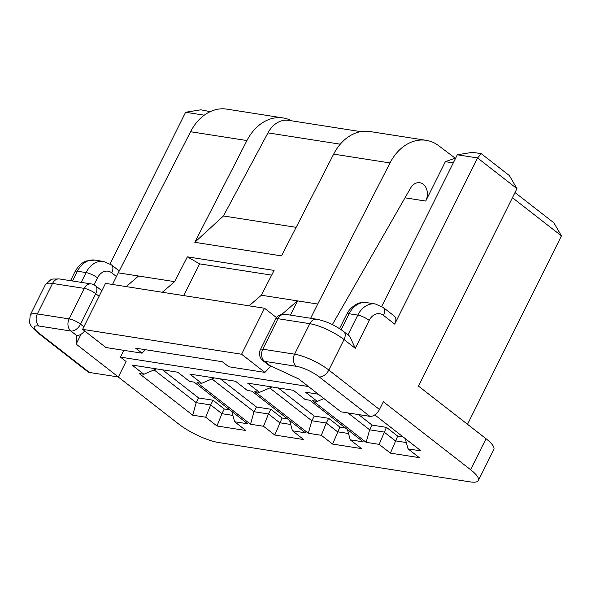 <?xml version="1.0" encoding="UTF-8"?>
<svg xmlns="http://www.w3.org/2000/svg" width="591" height="591" viewBox="0 0 591 591"><rect width="100%" height="100%" fill="white"/><g stroke="black" fill="none" stroke-linecap="round" stroke-linejoin="round"><path stroke-width="0.89" d="M516.955 188.632L509.405 175.601L481.259 153.682L477.55 157.945L516.955 188.632L418.487 386.122L486.031 438.721A31.308 7.927 26.5 0 1 493.817 449.529L478.37 480.505A31.308 7.927 -153.5 0 1 470.059 481.879L218.581 442.526A31.308 7.927 -153.5 0 1 178.645 424.013L118.23 376.969M210.189 111.662L200.881 109.8L185.611 112.26L110.015 263.874M95.461 285.726A8.946 8.946 0 0 0 91.346 283.946A8.946 6.767 98.9 0 0 84.336 288.401L69.132 318.904L37.336 313.924A26.839 6.789 -153.5 0 0 30.207 315.099L29.55 322.612L30.178 324.333L31.648 326.853L37.159 332.327L87.823 371.776A8.946 5.393 127.9 0 0 89.455 372.463L38.799 333.014A17.893 4.529 -153.5 0 1 39.102 326.055L70.898 331.026A8.946 5.393 -52.1 0 0 80.539 324.186L95.742 293.69A8.946 5.393 -52.1 0 0 95.461 285.726L101.091 290.115A8.946 5.393 127.9 0 1 101.8 290.875M84.661 330.96A8.946 5.393 127.9 0 1 76.527 335.415L76.143 344.11L118.363 376.984L126.082 361.5L120.453 357.112L123.837 350.33M185.611 112.26L204.279 115.179M209.546 111.16L208.261 112.645M512.427 197.697L561.45 235.875L553.9 222.844L514.997 192.548M481.259 153.682L472.586 152.323L457.316 154.776L381.727 306.389M455.506 158.403L439.083 146.014A46.497 35.172 98.9 0 0 426.2 140.333A46.497 35.172 98.9 0 0 390.023 162.939L317.729 304.047L297.495 300.878L290.41 315.099M291.725 120.837A46.497 35.172 98.9 0 0 283.119 117.941A46.497 35.172 98.9 0 0 246.942 140.555L194.801 242.317L281.515 255.888L333.656 154.125A46.497 35.172 -81.1 0 1 369.833 131.512L426.2 140.333M310.644 318.268L317.729 304.047M453.267 162.902L445.37 161.668L454.863 158.307M445.37 161.668L425.734 201.058A12.396 9.375 -81.1 0 0 423.282 184.244A12.396 9.375 -81.1 0 0 419.846 182.73A12.396 9.375 -81.1 0 0 410.516 188.189L332.356 324.614M264.517 308.251L241.593 354.238L82.614 329.357L105.538 283.37L264.517 308.251L276.551 317.626M249.047 305.828L261.362 295.227L297.495 300.878L281.892 314.316M241.593 354.238L264.923 372.411L270.841 366.021M126.201 286.605L138.516 276.004L174.648 281.656L162.333 292.257M145.327 349.68L142.076 353.189L105.944 347.53L82.614 329.357M183.735 295.611L199.566 263.852L187.362 256.841L174.648 281.656M283.119 117.941L226.752 109.121A46.497 35.172 -81.1 0 0 190.575 131.734L118.281 272.835L138.516 276.004M261.362 295.227L274.084 270.412L187.362 256.841M142.076 353.189L135.627 348.165L222.342 361.736L228.798 366.76L264.923 372.411M199.566 263.852L271.661 275.133M308.472 386.536L120.453 357.112M118.281 272.835L112.489 284.463M194.801 242.317L223.442 215.966L267.959 132.879A26.839 20.301 -81.1 0 1 288.563 120.342L360.754 131.638M296.143 227.343L223.442 215.966M81.07 334.225L76.143 344.11M478.37 480.505A31.308 7.927 -153.5 0 0 470.591 469.705L383.345 401.754L379.481 409.497A8.946 5.393 127.9 0 1 369.84 416.337L340.933 411.816L298.714 378.942L270.19 365.718A8.946 5.393 127.9 0 1 268.558 365.031L262.929 360.65A8.946 5.393 -52.1 0 0 264.561 361.337L296.357 366.309A17.893 4.529 -153.5 0 1 319.177 376.888A8.946 5.393 -52.1 0 0 328.818 370.047L344.028 339.552L355.28 348.321L369.205 320.396A13.416 10.15 98.9 0 1 383.441 315.358L394.699 324.119L477.55 157.945L457.316 154.776M332.6 444.077L361.5 448.606L350.241 439.837L363.251 441.869L309.78 400.225L305.155 399.501L293.335 390.296L247.659 383.153L259.479 392.358L254.854 391.634L308.332 433.277L321.341 435.308L332.6 444.077L339.891 427.071L345.351 427.928M323.927 398.57L317.293 401.4L312.669 400.676L366.139 442.327L379.149 444.358L390.407 453.127L397.699 436.121L403.158 436.978M374.797 414.889L421.065 450.918L408.056 448.879L419.315 457.648L390.407 453.127M318.32 394.204L305.473 392.195L317.293 401.4M263.527 426.266L250.518 424.227L197.047 382.584L201.671 383.308L189.851 374.103L235.521 381.247L247.341 390.459L251.965 391.183L305.444 432.826L292.434 430.787L303.693 439.556L274.785 435.035L263.527 426.266L268.469 413.973L279.728 422.742L290.706 424.464M216.978 425.985L245.878 430.507L234.627 421.745L247.629 423.777L194.158 382.133L189.534 381.409L177.714 372.204L132.044 365.053L143.864 374.266L139.24 373.542L192.71 415.185L205.72 417.216L216.978 425.985L221.913 413.693L232.891 415.414M467.511 424.294L561.45 235.875M383.441 315.358A8.946 5.393 -52.1 0 0 383.153 307.394L394.411 316.163A8.946 5.393 127.9 0 1 394.699 324.119M379.481 409.497L328.818 370.047A26.839 6.789 -153.5 0 0 294.591 354.179L262.796 349.207L277.999 318.712L309.795 323.683A26.839 6.789 26.5 0 1 344.028 339.552A8.946 5.393 -52.1 0 0 343.74 331.588L349.665 336.205L355.28 348.321M89.455 372.463L118.363 376.984M321.341 435.308L326.276 423.023L311.826 420.762L308.332 433.277M348.513 433.506L337.535 431.792L326.276 423.023L328.633 418.31L314.279 416.064L311.826 420.762L269.732 387.977M259.479 392.358L272.089 386.972M328.633 418.31L339.891 427.071M278.147 387.918L314.279 416.064M350.241 439.837L347.434 429.554M397.699 436.121L386.44 427.352L372.086 425.106L369.641 429.805L347.944 412.917M406.327 442.556L395.349 440.834L384.091 432.065L369.641 429.805L366.139 442.327M358.567 414.579L372.086 425.106M405.241 438.596L408.056 448.879M386.44 427.352L379.149 444.358M274.785 435.035L282.077 418.029L287.536 418.879M289.62 420.504L292.434 430.787M282.077 418.029L270.818 409.26L256.472 407.014L220.332 378.875M256.472 407.014L254.019 411.713L211.925 378.934M270.818 409.26L268.469 413.973L254.019 411.713L250.518 424.227M214.282 377.93L201.671 383.308M231.812 411.462L234.627 421.745M213.011 400.21L198.657 397.965L196.205 402.67L210.662 404.931L213.011 400.21L224.27 408.979L229.729 409.836M198.657 397.965L162.525 369.826M154.111 369.885L196.205 402.67L192.71 415.185M205.72 417.216L210.662 404.931L221.913 413.693L224.27 408.979M156.467 368.88L143.864 374.266M39.102 326.055A8.946 6.767 -81.1 0 1 37.336 313.924L52.54 283.429A8.946 6.767 -81.1 0 1 59.551 278.974L52.769 279.026L51.018 279.558L45.411 284.603A26.839 6.789 26.5 0 1 52.54 283.429L84.336 288.401A8.946 2.261 26.5 0 1 95.742 293.69L99.096 296.298M83.892 326.793L80.539 324.186A8.946 2.261 -153.5 0 0 69.132 318.904A8.946 6.767 98.9 0 0 70.898 331.026L76.527 335.415M72.538 281.006L77.414 271.232A22.362 16.917 -81.1 0 1 94.944 260.099L86.449 260.956C83.065 262.212 80.132 264.376 77.665 267.464L75.035 271.624A8.946 2.261 26.5 0 1 77.414 271.232L86.087 272.591A8.946 2.261 26.5 0 1 97.493 277.881L94.035 284.818M333.656 154.125L390.023 162.939M190.575 131.734L246.942 140.555M405.027 197.815L425.734 201.058M267.959 132.879L340.268 144.189M97.493 277.881A13.416 10.15 98.9 0 1 111.729 272.835L116.449 276.514M111.729 272.835A8.946 5.393 -52.1 0 0 111.448 264.871L119.249 270.951M111.448 264.871L103.617 261.458A22.362 16.917 98.9 0 0 86.087 272.591L81.211 282.365M486.031 438.721L470.591 469.705M319.177 376.888L369.84 416.337M270.19 365.718L264.561 361.337A8.946 6.767 -81.1 0 1 262.796 349.207A8.946 2.261 -153.5 0 0 260.417 349.599L275.62 319.103A8.946 2.261 26.5 0 1 277.999 318.712A8.946 6.767 -81.1 0 1 285.01 314.257L316.806 319.229A8.946 6.767 98.9 0 0 309.795 323.683L294.591 354.179A8.946 6.767 98.9 0 0 296.357 366.309M341.162 329.712L349.118 313.755L357.791 315.106L347.944 334.861M346.747 314.146A8.946 2.261 26.5 0 1 349.118 313.755A22.362 16.917 -81.1 0 1 366.649 302.614C360.909 301.388 355.161 303.833 349.407 309.943L346.747 314.146L339.522 328.633M383.153 307.394L375.322 303.973A22.362 16.917 98.9 0 0 357.791 315.106A8.946 2.261 26.5 0 1 369.205 320.396M37.159 332.327A8.946 5.393 -52.1 0 0 38.799 333.014M45.411 284.603L30.207 315.099M91.346 283.946L59.551 278.974M70.521 280.688L75.035 271.624M103.617 261.458L94.944 260.099M285.01 314.257A8.946 8.946 0 0 0 275.62 319.103M260.417 349.599A8.946 8.946 0 0 0 262.929 360.65M316.806 319.229C326.166 321.142 335.141 325.264 343.74 331.588M366.649 302.614L375.322 303.973"/></g></svg>
